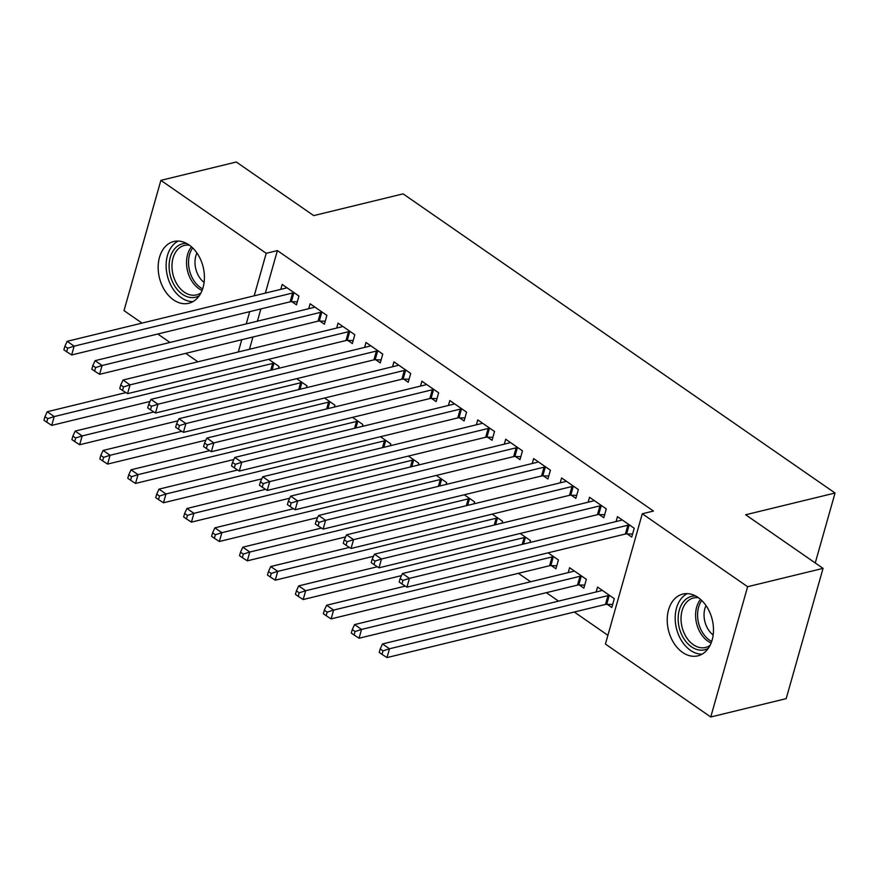 <?xml version="1.0" encoding="UTF-8"?>
<svg xmlns="http://www.w3.org/2000/svg" width="879" height="879" viewBox="0 0 879 879"><rect width="100%" height="100%" fill="white"/><g stroke="black" fill="none" stroke-linecap="round" stroke-linejoin="round"><path stroke-width="1.32" d="M189.062 244.933A31.787 22.524 76.3 0 1 204.422 277.566A31.787 22.524 76.3 0 1 188.798 303.277A31.787 22.524 76.3 0 1 173.515 299.86A31.787 22.524 76.3 0 1 158.154 267.216A31.787 22.524 76.3 0 1 173.778 241.505A31.787 22.524 76.3 0 1 189.062 244.933M698.124 597.489A31.787 22.524 76.3 0 1 713.484 630.133A31.787 22.524 76.3 0 1 697.86 655.844A31.787 22.524 76.3 0 1 682.576 652.416A31.787 22.524 76.3 0 1 667.216 619.783A31.787 22.524 76.3 0 1 682.84 594.072A31.787 22.524 76.3 0 1 698.124 597.489M518.412 573.328L530.608 581.766M546.353 592.677L558.55 601.115M574.295 612.026L607.894 635.297M197.907 361.807L185.711 353.358M169.966 342.458L157.77 334.009M142.024 323.109L124.016 310.628L160.879 180.36L266.216 253.306L254.185 295.827M160.879 180.36L236.308 162.011L313.704 215.608L403.098 193.863L835.05 493.02L745.656 514.764L823.052 568.372L786.189 698.64L710.759 716.989L605.422 644.043L642.285 513.765L747.622 586.711L710.759 716.989M815.251 562.967L835.05 493.02M306.419 387.705L306.958 385.815L296.641 378.673M319.868 321.066L324.395 324.197L326.889 315.396L310.122 303.782L308.727 308.705M362.302 426.403L362.84 424.513L352.523 417.371M375.751 359.764L380.277 362.906L382.761 354.094L366.005 342.491L364.609 347.403M418.184 465.101L418.723 463.222L408.394 456.069M431.633 398.473L436.149 401.604L438.643 392.803L421.876 381.189L420.492 386.101M474.067 503.81L474.594 501.92L464.277 494.778M487.515 437.171L492.031 440.302L494.525 431.501L477.758 419.887L476.374 424.81M529.938 542.508L530.476 540.618L520.159 533.476M543.387 475.869L547.914 479L550.408 470.199L533.641 458.596L532.245 463.508M579.349 584.996L583.865 588.128L586.359 579.327L569.592 567.713L568.208 572.625M599.269 514.578L603.796 517.709L606.279 508.897L589.523 497.294L588.128 502.206M642.285 513.765L653.46 511.051L277.39 250.592L265.359 293.103M260.887 308.925L257.415 321.187M252.932 337.009L249.471 349.26M627.21 533.927L631.737 537.058L634.22 528.257L617.465 516.643L616.069 521.555M607.279 604.345L611.806 607.477L614.3 598.676L597.533 587.062L596.138 591.974M571.328 495.218L575.855 498.349L578.349 489.548L561.582 477.945L560.187 482.857M551.408 565.636L555.924 568.779L558.418 559.967L548.1 552.825M515.446 456.52L519.972 459.651L522.467 450.85L505.7 439.236L504.304 444.159M502.008 523.159L502.535 521.269L492.218 514.127M459.574 417.822L464.09 420.953L466.584 412.152L449.817 400.538L448.433 405.45M446.125 484.461L446.653 482.571L436.336 475.418M403.692 379.124L408.219 382.255L410.702 373.454L393.946 361.84L392.55 366.752M390.243 445.752L390.781 443.873L380.453 436.72M347.809 340.415L352.336 343.546L354.819 334.745L338.063 323.142L336.668 328.054M334.361 407.054L334.899 405.164L324.582 398.022M291.927 301.717L296.454 304.848L298.948 296.047L282.181 284.433L280.786 289.356M278.489 368.356L279.017 366.466L268.699 359.324M249.713 311.649L246.241 323.901M241.758 339.723L238.297 351.985M823.052 568.372L747.622 586.711M277.39 250.592L266.216 253.306M629.705 525.126L629.122 525.104A4.076 1.791 15.8 0 0 627.881 525.224L409.416 578.36L402.439 573.526L620.893 520.379A4.076 1.791 15.8 0 0 621.739 519.983L621.98 519.775M632.583 534.058L626.639 533.905A4.076 1.791 15.8 0 0 625.387 534.025L406.933 587.161L409.416 578.36L402.945 580.437L400.154 578.503L399.154 582.019L401.945 583.953L402.945 580.437M401.945 583.953L406.933 587.161M402.439 573.526L400.154 578.503M602.06 590.194L601.807 590.413A4.076 1.791 -164.2 0 1 600.972 590.798L382.508 643.944L389.496 648.779L387.002 657.58L605.466 604.444A4.076 1.791 -164.2 0 1 606.708 604.323L612.652 604.477M383.024 650.856L380.222 648.922L379.234 652.438L382.024 654.372L383.024 650.856L389.496 648.779L607.949 595.643A4.076 1.791 -164.2 0 1 609.202 595.522L609.773 595.544M380.222 648.922L382.508 643.944M387.002 657.58L382.024 654.372M601.763 505.766L601.181 505.755A4.076 1.791 15.8 0 0 599.939 505.864L381.475 559.011L374.498 554.177L592.951 501.03A4.076 1.791 15.8 0 0 593.797 500.634L594.039 500.426M604.642 514.709L598.698 514.556A4.076 1.791 15.8 0 0 597.445 514.676L378.992 567.812L381.475 559.011L375.003 561.088L372.213 559.154L371.213 562.67L374.014 564.604L375.003 561.088M374.014 564.604L378.992 567.812M374.498 554.177L372.213 559.154M573.822 486.417L573.251 486.406A4.076 1.791 15.8 0 0 571.998 486.516L353.545 539.662L346.557 534.828L565.021 481.681A4.076 1.791 15.8 0 0 565.856 481.285L566.098 481.077M576.701 495.36L570.757 495.207A4.076 1.791 15.8 0 0 569.515 495.316L351.051 548.463L353.545 539.662L347.062 541.739L344.271 539.794L343.271 543.321L346.073 545.255L347.062 541.739M346.073 545.255L351.051 548.463M346.557 534.828L344.271 539.794M574.119 570.845L573.866 571.053A4.076 1.791 -164.2 0 1 573.031 571.449L354.567 624.595L361.555 629.43L359.061 638.231L577.525 585.095A4.076 1.791 -164.2 0 1 578.767 584.974L584.711 585.128M355.083 631.507L352.281 629.573L351.292 633.089L354.083 635.023L355.083 631.507L361.555 629.43L580.019 576.283A4.076 1.791 -164.2 0 1 581.261 576.174L581.832 576.184M352.281 629.573L354.567 624.595M359.061 638.231L354.083 635.023M405.285 586.106L326.625 605.246L333.613 610.081L331.119 618.882L549.584 565.735A4.076 1.791 -164.2 0 1 550.825 565.626L556.77 565.779M327.142 612.158L324.34 610.213L323.351 613.74L326.142 615.674L327.142 612.158L333.613 610.081L552.078 556.934A4.076 1.791 -164.2 0 1 553.32 556.825L553.891 556.836M324.34 610.213L326.625 605.246M331.119 618.882L326.142 615.674M708.32 648.328A27.502 19.492 76.3 0 1 681.851 635.045A27.502 19.492 76.3 0 1 685.202 599.863A27.502 19.492 76.3 0 1 695.575 595.951M698.453 597.731A25.469 18.041 -103.7 0 0 693.553 597.973A25.469 18.041 -103.7 0 0 687.565 601.236A25.469 18.041 -103.7 0 0 683.455 631.507A25.469 18.041 -103.7 0 0 705.584 647.46A25.469 18.041 -103.7 0 0 710.056 645.417M687.29 593.633A31.578 22.382 -103.7 0 0 683.28 596.423A31.578 22.382 -103.7 0 0 677.335 631.551A31.578 22.382 -103.7 0 0 702.024 654.185M713.166 634.99A20.052 14.207 76.3 0 1 706.013 605.565M199.258 295.762A27.502 19.492 76.3 0 1 172.789 282.478A27.502 19.492 76.3 0 1 176.141 247.296A27.502 19.492 76.3 0 1 186.513 243.384M189.392 245.164A25.469 18.041 -103.7 0 0 184.491 245.406A25.469 18.041 -103.7 0 0 178.492 248.669A25.469 18.041 -103.7 0 0 174.394 278.94A25.469 18.041 -103.7 0 0 196.522 294.894A25.469 18.041 -103.7 0 0 200.994 292.85M178.228 241.066A31.578 22.382 -103.7 0 0 174.218 243.857A31.578 22.382 -103.7 0 0 168.274 278.984A31.578 22.382 -103.7 0 0 192.951 301.629M204.104 282.423A20.052 14.207 76.3 0 1 196.951 252.998M545.881 467.068L545.31 467.057A4.076 1.791 15.8 0 0 544.057 467.167L325.604 520.313L318.616 515.468L537.08 462.332A4.076 1.791 15.8 0 0 537.915 461.936L538.168 461.728M548.76 476.011L542.815 475.858A4.076 1.791 15.8 0 0 541.574 475.968L323.109 529.114L325.604 520.313L319.121 522.379L316.33 520.445L315.33 523.972L318.132 525.906L319.121 522.379M318.132 525.906L323.109 529.114M318.616 515.468L316.33 520.445M517.94 447.719L517.368 447.708A4.076 1.791 15.8 0 0 516.127 447.818L297.662 500.964L290.674 496.119L509.139 442.983A4.076 1.791 15.8 0 0 509.974 442.587L510.227 442.368M520.818 456.662L514.874 456.509A4.076 1.791 15.8 0 0 513.633 456.619L295.168 509.765L297.662 500.964L291.191 503.03L288.389 501.096L287.4 504.623L290.191 506.557L291.191 503.03M290.191 506.557L295.168 509.765M290.674 496.119L288.389 501.096M377.355 566.757L298.684 585.897L305.672 590.732L303.178 599.533L401.472 575.624M299.201 592.798L296.41 590.864L295.41 594.391L298.201 596.325L299.201 592.798L305.672 590.732L524.137 537.585A4.076 1.791 -164.2 0 1 525.378 537.476L525.95 537.487M296.41 590.864L298.684 585.897M303.178 599.533L298.201 596.325M349.413 547.408L270.754 566.537L277.731 571.383L275.248 580.184L373.531 556.275M271.259 573.449L268.469 571.515L267.469 575.042L270.26 576.976L271.259 573.449L277.731 571.383L496.195 518.236A4.076 1.791 -164.2 0 1 497.437 518.127L498.019 518.138M268.469 571.515L270.754 566.537M275.248 580.184L270.26 576.976M489.999 428.37L489.427 428.359A4.076 1.791 15.8 0 0 488.186 428.469L269.721 481.604L262.733 476.77L481.198 423.634A4.076 1.791 15.8 0 0 482.033 423.238L482.285 423.019M492.877 437.302L486.933 437.16A4.076 1.791 15.8 0 0 485.691 437.27L267.227 490.416L269.721 481.604L263.25 483.681L260.448 481.747L259.459 485.263L262.25 487.208L263.25 483.681M262.25 487.208L267.227 490.416M262.733 476.77L260.448 481.747M321.472 528.059L242.813 547.188L249.79 552.034L247.307 560.835L345.59 536.926M243.318 554.1L240.527 552.166L239.527 555.693L242.318 557.627L243.318 554.1L249.79 552.034L468.254 498.887A4.076 1.791 -164.2 0 1 469.496 498.778L470.078 498.789M240.527 552.166L242.813 547.188M247.307 560.835L242.318 557.627M462.057 409.021L461.486 408.999A4.076 1.791 15.8 0 0 460.244 409.12L241.78 462.255L234.792 457.421L453.256 404.285A4.076 1.791 15.8 0 0 454.102 403.89L454.344 403.67M464.936 417.954L458.992 417.811A4.076 1.791 15.8 0 0 457.75 417.921L239.286 471.056L241.78 462.255L235.308 464.332L232.517 462.398L231.518 465.914L234.308 467.848L235.308 464.332M234.308 467.848L239.286 471.056M234.792 457.421L232.517 462.398M293.531 508.71L214.872 527.839L221.849 532.674L219.365 541.486L317.649 517.566M215.377 534.751L212.586 532.817L211.586 536.333L214.388 538.267L215.377 534.751L221.849 532.674L440.313 479.538A4.076 1.791 -164.2 0 1 441.566 479.418L442.137 479.44M212.586 532.817L214.872 527.839M219.365 541.486L214.388 538.267M434.127 389.672L433.545 389.65A4.076 1.791 15.8 0 0 432.303 389.771L213.839 442.906L206.851 438.072L425.315 384.925A4.076 1.791 15.8 0 0 426.161 384.541L426.403 384.321M437.006 398.605L431.051 398.451A4.076 1.791 15.8 0 0 429.809 398.572L211.345 451.707L213.839 442.906L207.367 444.983L204.576 443.049L203.576 446.565L206.367 448.499L207.367 444.983M206.367 448.499L211.345 451.707M206.851 438.072L204.576 443.049M265.59 489.35L186.93 508.491L193.918 513.325L191.424 522.126L289.707 498.217M187.436 515.402L184.645 513.468L183.645 516.984L186.447 518.918L187.436 515.402L193.918 513.325L412.372 460.189A4.076 1.791 -164.2 0 1 413.624 460.069L414.196 460.091M184.645 513.468L186.93 508.491M191.424 522.126L186.447 518.918M406.186 370.312L405.604 370.301A4.076 1.791 15.8 0 0 404.362 370.422L185.898 423.557L178.92 418.723L397.374 365.576A4.076 1.791 15.8 0 0 398.22 365.181L398.462 364.972M409.065 379.256L403.12 379.102A4.076 1.791 15.8 0 0 401.868 379.223L183.414 432.358L185.898 423.557L179.426 425.634L176.635 423.7L175.635 427.216L178.426 429.15L179.426 425.634M178.426 429.15L183.414 432.358M178.92 418.723L176.635 423.7M237.649 470.001L158.989 489.142L165.977 493.976L163.483 502.777L261.777 478.868M159.495 496.053L156.704 494.119L155.715 497.635L158.506 499.569L159.495 496.053L165.977 493.976L384.431 440.84A4.076 1.791 -164.2 0 1 385.683 440.72L386.255 440.742M156.704 494.119L158.989 489.142M163.483 502.777L158.506 499.569M378.245 350.963L377.662 350.952A4.076 1.791 15.8 0 0 376.421 351.062L157.956 404.208L150.979 399.374L369.433 346.227A4.076 1.791 15.8 0 0 370.279 345.832L370.52 345.623M381.123 359.907L375.179 359.753A4.076 1.791 15.8 0 0 373.927 359.874L155.473 413.009L157.956 404.208L151.485 406.285L148.694 404.351L147.694 407.867L150.485 409.801L151.485 406.285M150.485 409.801L155.473 413.009M150.979 399.374L148.694 404.351M209.707 450.652L131.048 469.793L138.036 474.627L135.542 483.428L233.836 459.519M131.564 476.704L128.763 474.77L127.774 478.286L130.564 480.22L131.564 476.704L138.036 474.627L356.5 421.481A4.076 1.791 -164.2 0 1 357.742 421.371L358.313 421.382M128.763 474.77L131.048 469.793M135.542 483.428L130.564 480.22M350.303 331.614L349.732 331.603A4.076 1.791 15.8 0 0 348.48 331.713L130.026 384.859L123.038 380.025L341.502 326.878A4.076 1.791 15.8 0 0 342.338 326.483L342.579 326.274M353.182 340.558L347.238 340.404A4.076 1.791 15.8 0 0 345.996 340.514L127.532 393.66L130.026 384.859L123.543 386.925L120.753 384.991L119.753 388.518L122.555 390.452L123.543 386.925M122.555 390.452L127.532 393.66M123.038 380.025L120.753 384.991M181.766 431.303L103.107 450.444L110.095 455.278L107.601 464.079L205.895 440.17M103.623 457.355L100.821 455.41L99.832 458.937L102.623 460.871L103.623 457.355L110.095 455.278L328.559 402.132A4.076 1.791 -164.2 0 1 329.801 402.022L330.372 402.033M100.821 455.41L103.107 450.444M107.601 464.079L102.623 460.871M322.362 312.265L321.791 312.254A4.076 1.791 15.8 0 0 320.538 312.364L102.085 365.51L95.097 360.665L313.561 307.529A4.076 1.791 15.8 0 0 314.396 307.134L314.638 306.925M325.241 321.209L319.297 321.055A4.076 1.791 15.8 0 0 318.055 321.165L99.591 374.311L102.085 365.51L95.602 367.576L92.811 365.642L91.812 369.169L94.613 371.103L95.602 367.576M94.613 371.103L99.591 374.311M95.097 360.665L92.811 365.642M153.836 411.954L75.165 431.084L82.154 435.929L79.659 444.73L177.954 420.821M75.682 437.995L72.891 436.061L71.891 439.588L74.682 441.522L75.682 437.995L82.154 435.929L300.618 382.783A4.076 1.791 -164.2 0 1 301.86 382.673L302.431 382.684M72.891 436.061L75.165 431.084M79.659 444.73L74.682 441.522M294.421 292.916L293.85 292.905A4.076 1.791 15.8 0 0 292.608 293.015L74.144 346.161L67.156 341.316L285.62 288.18A4.076 1.791 15.8 0 0 286.455 287.785L286.708 287.565M297.3 301.849L291.356 301.706A4.076 1.791 15.8 0 0 290.114 301.816L71.649 354.962L74.144 346.161L67.672 348.227L64.87 346.293L63.881 349.82L66.672 351.754L67.672 348.227M66.672 351.754L71.649 354.962M67.156 341.316L64.87 346.293M125.895 392.605L47.235 411.735L54.212 416.58L51.729 425.381L150.012 401.472M47.741 418.646L44.95 416.712L43.95 420.239L46.741 422.173L47.741 418.646L54.212 416.58L272.677 363.434A4.076 1.791 -164.2 0 1 273.918 363.324L274.501 363.335M44.95 416.712L47.235 411.735M51.729 425.381L46.741 422.173M629.122 525.104L626.639 533.905M627.881 525.224L625.387 534.025M605.466 604.444L607.949 595.643M606.708 604.323L609.202 595.522M601.181 505.755L598.698 514.556M599.939 505.864L597.445 514.676M573.251 486.406L570.757 495.207M571.998 486.516L569.515 495.316M577.525 585.095L580.019 576.283M578.767 584.974L581.261 576.174M549.584 565.735L552.078 556.934M550.825 565.626L553.32 556.825M711.144 642.999A25.469 18.041 76.3 0 1 696.586 623.442A25.469 18.041 76.3 0 1 700.541 599.379M701.75 600.489A24.634 17.459 -103.7 0 0 711.715 641.45M202.082 290.433A25.469 18.041 76.3 0 1 187.524 270.875A25.469 18.041 76.3 0 1 191.468 246.812M192.688 247.933A24.634 17.459 -103.7 0 0 202.653 288.883M545.31 467.057L542.815 475.858M544.057 467.167L541.574 475.968M517.368 447.708L514.874 456.509M516.127 447.818L513.633 456.619M522.214 544.387L524.137 537.585M523.51 544.068L525.378 537.476M494.273 525.038L496.195 518.236M495.569 524.719L497.437 518.127M489.427 428.359L486.933 437.16M488.186 428.469L485.691 437.27M466.331 505.689L468.254 498.887M467.628 505.37L469.496 498.778M461.486 408.999L458.992 417.811M460.244 409.12L457.75 417.921M438.39 486.34L440.313 479.538M439.698 486.021L441.566 479.418M433.545 389.65L431.051 398.451M432.303 389.771L429.809 398.572M410.449 466.991L412.372 460.189M411.757 466.672L413.624 460.069M405.604 370.301L403.12 379.102M404.362 370.422L401.868 379.223M382.508 447.631L384.431 440.84M383.815 447.323L385.683 440.72M377.662 350.952L375.179 359.753M376.421 351.062L373.927 359.874M354.567 428.282L356.5 421.481M355.874 427.963L357.742 421.371M349.732 331.603L347.238 340.404M348.48 331.713L345.996 340.514M326.636 408.933L328.559 402.132M327.933 408.614L329.801 402.022M321.791 312.254L319.297 321.055M320.538 312.364L318.055 321.165M298.695 389.584L300.618 382.783M299.992 389.265L301.86 382.673M293.85 292.905L291.356 301.706M292.608 293.015L290.114 301.816M270.754 370.235L272.677 363.434M272.05 369.916L273.918 363.324"/></g></svg>
